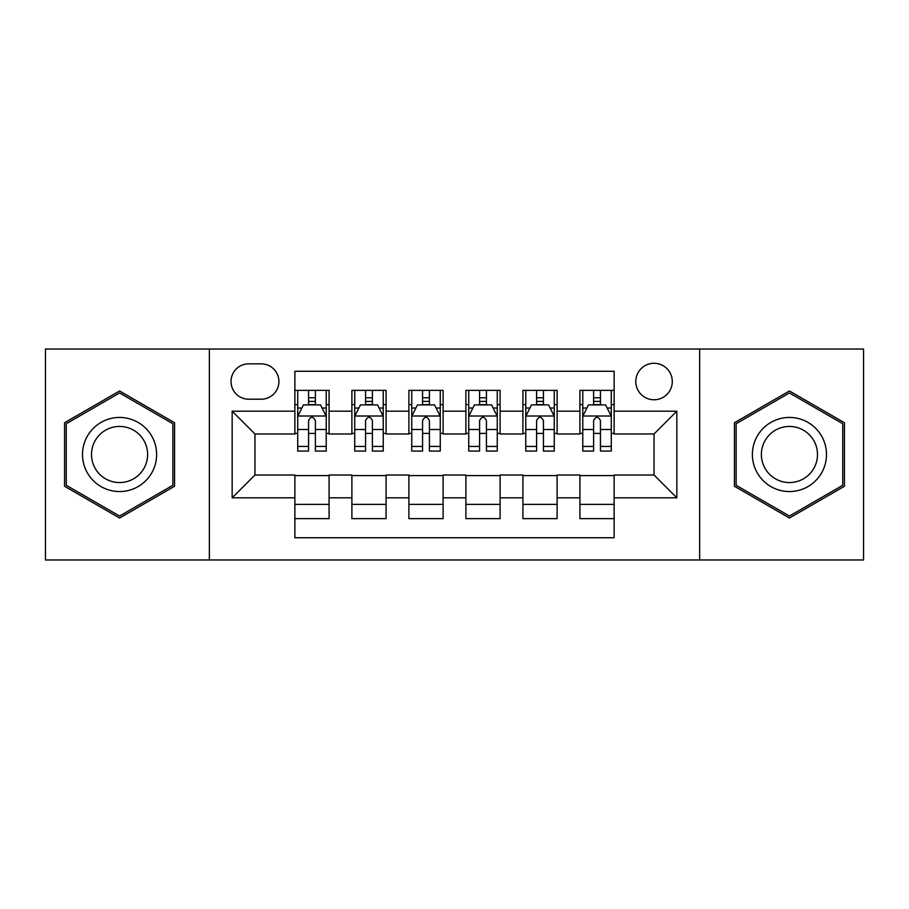 <?xml version="1.0" encoding="UTF-8"?>
<svg xmlns="http://www.w3.org/2000/svg" width="909" height="909" viewBox="0 0 909 909"><rect width="100%" height="100%" fill="white"/><g stroke="black" fill="none" stroke-linecap="round" stroke-linejoin="round"><path stroke-width="1.36" d="M654.037 363.282A18.248 18.248 0 0 0 635.789 381.53A18.248 18.248 0 0 0 654.037 399.767A18.248 18.248 0 0 0 672.285 381.53A18.248 18.248 0 0 0 654.037 363.282M699.646 559.967L863.55 559.967L863.55 349.033L699.646 349.033L699.646 559.967L209.354 559.967L209.354 349.033L45.45 349.033L45.45 559.967L209.354 559.967M614.132 390.359L579.919 390.359L579.919 411.175L557.115 411.175L557.115 433.979L579.919 433.979L579.919 411.175M557.115 411.175L557.115 390.359L522.914 390.359L522.914 411.175L500.109 411.175L500.109 433.979L522.914 433.979L522.914 411.175M500.109 411.175L500.109 390.359L465.897 390.359L465.897 411.175L443.103 411.175L443.103 433.979L465.897 433.979L465.897 411.175M443.103 411.175L443.103 390.359L408.891 390.359L408.891 411.175L386.086 411.175L386.086 433.979L408.891 433.979L408.891 411.175M386.086 411.175L386.086 390.359L351.885 390.359L351.885 433.979L329.081 433.979L329.081 390.359L294.868 390.359M294.868 518.641L329.081 518.641L329.081 475.021L351.885 475.021L351.885 518.641L386.086 518.641L386.086 475.021L408.891 475.021L408.891 497.825L386.086 497.825M408.891 497.825L408.891 518.641L443.103 518.641L443.103 475.021L465.897 475.021L465.897 497.825L443.103 497.825M465.897 497.825L465.897 518.641L500.109 518.641L500.109 475.021L522.914 475.021L522.914 497.825L500.109 497.825M522.914 497.825L522.914 518.641L557.115 518.641L557.115 475.021L579.919 475.021L579.919 497.825L557.115 497.825M248.691 399.199L261.235 399.199A17.669 17.669 0 0 0 278.904 381.53A17.669 17.669 0 0 0 261.235 363.85L248.691 363.85A17.669 17.669 0 0 0 231.022 381.53A17.669 17.669 0 0 0 248.691 399.199M699.646 349.033L209.354 349.033M614.132 411.175L614.132 371.27L294.868 371.27L294.868 433.979L254.963 433.979L254.963 475.021L294.868 475.021L294.868 537.73L614.132 537.73L614.132 475.021L654.037 475.021L654.037 433.979L614.132 433.979L614.132 411.175L676.841 411.175L676.841 497.825L614.132 497.825M294.868 497.825L232.159 497.825L232.159 411.175L294.868 411.175M579.919 497.825L579.919 518.641L614.132 518.641M294.868 404.619L297.72 404.619M308.549 404.619L315.389 404.619M326.229 404.619L329.081 404.619M294.868 433.411L297.72 433.411M308.549 433.411L315.389 433.411M326.229 433.411L329.081 433.411M294.868 475.589L329.081 475.589M294.868 504.381L329.081 504.381M351.885 433.411L354.737 433.411M365.566 433.411L372.406 433.411M383.234 433.411L386.086 433.411M351.885 404.619L354.737 404.619M365.566 404.619L372.406 404.619M383.234 404.619L386.086 404.619M351.885 475.589L386.086 475.589M351.885 504.381L386.086 504.381M408.891 475.589L443.103 475.589M408.891 504.381L443.103 504.381M408.891 404.619L411.743 404.619M422.571 404.619L429.412 404.619M440.251 404.619L443.103 404.619M408.891 433.411L411.743 433.411M422.571 433.411L429.412 433.411M440.251 433.411L443.103 433.411M465.897 475.589L500.109 475.589M465.897 504.381L500.109 504.381M465.897 404.619L468.749 404.619M479.588 404.619L486.429 404.619M497.257 404.619L500.109 404.619M465.897 433.411L468.749 433.411M479.588 433.411L486.429 433.411M497.257 433.411L500.109 433.411M522.914 475.589L557.115 475.589M522.914 504.381L557.115 504.381M522.914 404.619L525.766 404.619M536.594 404.619L543.434 404.619M554.263 404.619L557.115 404.619M522.914 433.411L525.766 433.411M536.594 433.411L543.434 433.411M554.263 433.411L557.115 433.411M579.919 475.589L614.132 475.589M579.919 504.381L614.132 504.381M579.919 404.619L582.771 404.619M593.611 404.619L600.451 404.619M611.28 404.619L614.132 404.619M579.919 433.411L582.771 433.411M593.611 433.411L600.451 433.411M611.28 433.411L614.132 433.411M254.963 433.979L232.159 411.175M254.963 475.021L232.159 497.825M676.841 411.175L654.037 433.979M676.841 497.825L654.037 475.021M119.568 518.028L174.573 486.258L174.573 422.742L119.568 390.972L64.55 422.742L64.55 486.258L119.568 518.028M844.45 422.742L789.432 390.972L734.427 422.742L734.427 486.258L789.432 518.028L844.45 486.258L844.45 422.742M315.389 397.778L308.549 397.778M326.229 446.433L315.389 446.433L315.389 451.08L326.229 451.08L326.229 416.299L320.525 404.903L303.424 404.903L297.72 416.299L297.72 451.08L308.549 451.08L308.549 446.433L297.72 446.433M297.72 416.299L297.72 390.359M326.229 416.299L326.229 390.359M308.549 404.903L308.549 390.359M315.389 390.359L315.389 404.903M315.389 446.433L315.389 420.583C313.116 416.186 310.833 416.186 308.549 420.583L308.549 446.433M119.568 417.447A37.053 37.053 0 0 0 82.503 454.5A37.053 37.053 0 0 0 119.568 491.553A37.053 37.053 0 0 0 156.621 454.5A37.053 37.053 0 0 0 119.568 417.447M119.568 426.446A28.054 28.054 0 0 0 91.502 454.5A28.054 28.054 0 0 0 119.568 482.554A28.054 28.054 0 0 0 147.622 454.5A28.054 28.054 0 0 0 119.568 426.446M172.869 485.281L119.568 516.051L66.255 485.281L66.255 423.719L119.568 392.949L172.869 423.719L172.869 485.281M757.345 435.968A37.053 37.053 0 0 0 770.912 486.588A37.053 37.053 0 0 0 821.531 473.032A37.053 37.053 0 0 0 807.965 422.412A37.053 37.053 0 0 0 757.345 435.968M765.139 440.467A28.054 28.054 0 0 0 775.411 478.793A28.054 28.054 0 0 0 813.737 468.533A28.054 28.054 0 0 0 803.465 430.207A28.054 28.054 0 0 0 765.139 440.467M842.745 423.719L842.745 485.281L789.432 516.051L736.131 485.281L736.131 423.719L789.432 392.949L842.745 423.719M372.406 397.778L365.566 397.778M383.234 446.433L372.406 446.433L372.406 451.08L383.234 451.08L383.234 416.299L377.53 404.903L360.43 404.903L354.737 416.299L354.737 451.08L365.566 451.08L365.566 446.433L354.737 446.433M354.737 416.299L354.737 390.359M383.234 416.299L383.234 390.359M365.566 404.903L365.566 390.359M372.406 390.359L372.406 404.903M372.406 446.433L372.406 420.583C370.122 416.186 367.85 416.186 365.566 420.583L365.566 446.433M429.412 397.778L422.571 397.778M440.251 446.433L429.412 446.433L429.412 451.08L440.251 451.08L440.251 416.299L434.547 404.903L417.447 404.903L411.743 416.299L411.743 451.08L422.571 451.08L422.571 446.433L411.743 446.433M411.743 416.299L411.743 390.359M440.251 416.299L440.251 390.359M422.571 404.903L422.571 390.359M429.412 390.359L429.412 404.903M429.412 446.433L429.412 420.583C427.139 416.186 424.855 416.186 422.571 420.583L422.571 446.433M486.429 397.778L479.588 397.778M497.257 446.433L486.429 446.433L486.429 451.08L497.257 451.08L497.257 416.299L491.553 404.903L474.453 404.903L468.749 416.299L468.749 451.08L479.588 451.08L479.588 446.433L468.749 446.433M468.749 416.299L468.749 390.359M497.257 416.299L497.257 390.359M479.588 404.903L479.588 390.359M486.429 390.359L486.429 404.903M486.429 446.433L486.429 420.583C484.145 416.186 481.872 416.186 479.588 420.583L479.588 446.433M543.434 397.778L536.594 397.778M554.263 446.433L543.434 446.433L543.434 451.08L554.263 451.08L554.263 416.299L548.57 404.903L531.47 404.903L525.766 416.299L525.766 451.08L536.594 451.08L536.594 446.433L525.766 446.433M525.766 416.299L525.766 390.359M554.263 416.299L554.263 390.359M536.594 404.903L536.594 390.359M543.434 390.359L543.434 404.903M543.434 446.433L543.434 420.583C541.162 416.186 538.878 416.186 536.594 420.583L536.594 446.433M600.451 397.778L593.611 397.778M611.28 446.433L600.451 446.433L600.451 451.08L611.28 451.08L611.28 416.299L605.576 404.903L588.475 404.903L582.771 416.299L582.771 451.08L593.611 451.08L593.611 446.433L582.771 446.433M582.771 416.299L582.771 390.359M611.28 416.299L611.28 390.359M593.611 404.903L593.611 390.359M600.451 390.359L600.451 404.903M600.451 446.433L600.451 420.583C598.167 416.186 595.884 416.186 593.611 420.583L593.611 446.433M351.885 497.825L329.081 497.825M351.885 411.175L329.081 411.175M326.081 416.015L297.868 416.015M297.72 408.039L301.856 408.039M322.093 408.039L326.229 408.039M308.549 429.514L297.72 429.514M326.229 429.514L315.389 429.514M315.389 401.403L308.549 401.403M383.098 416.015L354.874 416.015M354.737 408.039L358.862 408.039M379.11 408.039L383.234 408.039M365.566 429.514L354.737 429.514M383.234 429.514L372.406 429.514M372.406 401.403L365.566 401.403M440.104 416.015L411.879 416.015M411.743 408.039L415.879 408.039M436.115 408.039L440.251 408.039M422.571 429.514L411.743 429.514M440.251 429.514L429.412 429.514M429.412 401.403L422.571 401.403M497.121 416.015L468.896 416.015M468.749 408.039L472.885 408.039M493.121 408.039L497.257 408.039M479.588 429.514L468.749 429.514M497.257 429.514L486.429 429.514M486.429 401.403L479.588 401.403M554.126 416.015L525.902 416.015M525.766 408.039L529.89 408.039M550.138 408.039L554.263 408.039M536.594 429.514L525.766 429.514M554.263 429.514L543.434 429.514M543.434 401.403L536.594 401.403M611.132 416.015L582.919 416.015M582.771 408.039L586.907 408.039M607.144 408.039L611.28 408.039M593.611 429.514L582.771 429.514M611.28 429.514L600.451 429.514M600.451 401.403L593.611 401.403"/></g></svg>
